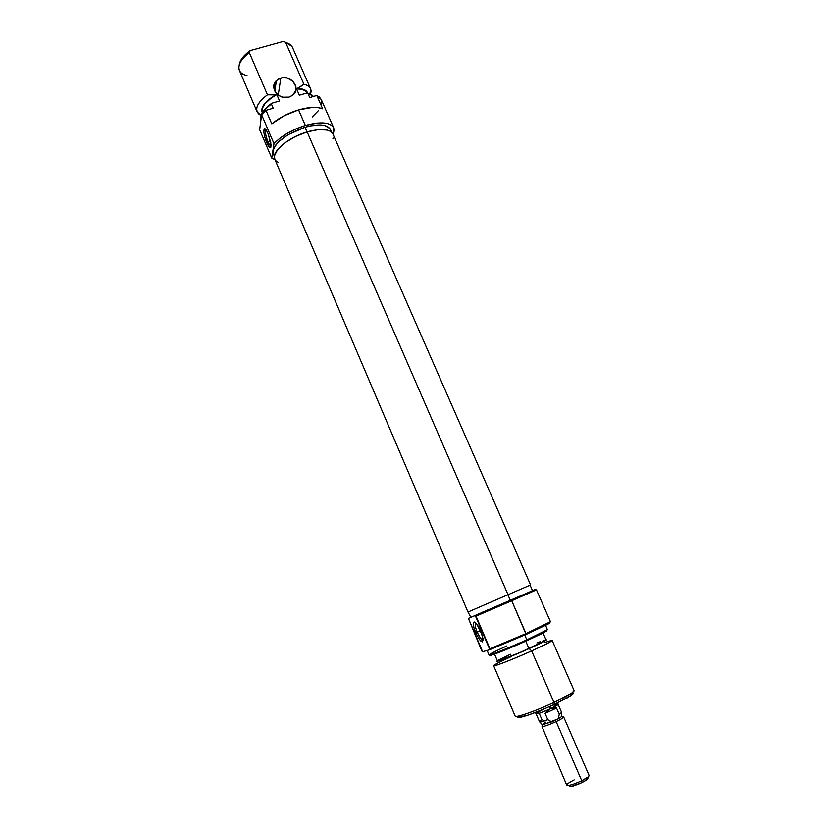 <?xml version="1.0" encoding="UTF-8"?>
<svg xmlns="http://www.w3.org/2000/svg" width="828" height="828" viewBox="0 0 828 828"><rect width="100%" height="100%" fill="white"/><g stroke="black" fill="none" stroke-linecap="round" stroke-linejoin="round"><path stroke-width="1.24" d="M266.285 130.12L266.233 130.11C264.856 131.072 265.395 134.902 267.858 141.578L266.74 142.726C263.718 134.509 263.045 129.789 264.732 128.588C265.653 128.94 266.771 130.596 268.075 133.577L265.943 129.644L264.318 128.619L263.832 132.169L264.867 137.313L268.168 145.593L269.473 147.353L270.808 147.363L270.787 142.685L268.075 133.577L271.025 144.538C271.035 149.278 269.607 148.678 266.74 142.726L267.858 141.578C265.974 136.796 265.208 133.163 265.56 130.658L266.285 130.12M270.414 140.812L267.858 141.578L270.414 140.812M280.806 78.091C291.218 74.582 301.257 88.399 293.04 94.982L289.065 97.135L292.708 95.261L295.803 90.407L295.855 86.536L292.874 81.216L287.233 78.049L282.897 77.697L278.87 78.846L275.755 81.33L274.027 84.777L273.964 88.668L275.569 92.394L278.612 95.386L282.617 97.197L289.065 97.135C278.943 100.612 268.821 87.447 276.366 80.658L280.806 78.091L278.218 95.117L280.806 78.091M329.844 128.495L324.742 125.514L320.757 124.956L310.676 125.856L304.973 127.284L307.002 131.952L304.973 127.284C286.747 133.681 276.034 141.567 272.857 150.955L274.347 156.906M261.607 114.709L273.996 143.679C281.416 135.864 291.86 129.799 305.346 125.483L298.577 109.917C288.123 113.125 279.191 117.773 271.791 123.879L265.995 110.352L261.607 114.709L259.661 129.717L261.607 114.709L273.996 143.679L279.792 138.348L287.378 133.256L296.134 128.847L305.346 125.483C320.767 121.364 330.237 122.171 333.736 127.926L333.198 134.602L334.17 129.447L333.135 126.881L330.869 124.873L327.453 123.527L317.704 123.01L305.346 125.483L298.577 109.917L312.394 107.443L318.118 107.65L322.651 108.83C316.979 106.636 308.958 106.998 298.577 109.917L284.035 115.806L271.791 123.879L265.995 110.352L261.607 114.709M321.305 99.619L319.38 97.062L316.803 95.489L322.651 108.83L316.803 95.489L309.724 97.559L316.803 95.489L321.285 99.557L333.715 127.885M310.562 88.731L292.491 47.455C291.425 45.105 289.148 43.46 285.67 42.538L303.917 84.28C307.354 85.056 309.568 86.547 310.562 88.731L310.531 94.092L311.038 91.804C311.266 87.985 308.896 85.47 303.917 84.28L297.718 88.544C303.255 88.648 306.577 90.169 307.695 93.119L304.3 89.724L300.222 88.679L296.579 88.875L299.343 95.22L307.043 92.984L299.343 95.22L296.579 88.875L303.917 84.28L285.67 42.538L291.766 46.202L292.501 47.486M247.003 75.576C242.407 74.551 239.737 72.367 238.992 69.045C238.288 63.973 241.724 58.509 249.311 52.63L267.454 94.816C256.98 102.972 254.186 109.472 259.04 114.305L261.027 115.475L257.104 111.863C255.448 106.947 258.895 101.264 267.454 94.816L275.662 94.93C264.846 101.44 260.375 107.371 262.259 112.743L261.731 109.534L264.256 104.121L270.228 98.408L276.811 94.599L271.16 98.066L264.898 103.862L262.693 107.63L262.59 112.173C261.182 106.698 265.923 100.84 276.811 94.599L267.454 94.816L249.311 52.63L250.18 50.622C243.401 55.569 239.737 60.403 239.199 65.143M307.033 92.943C305.677 90.148 302.199 88.793 296.579 88.875L301.537 89.269L305.139 90.718L307.923 93.44L309.724 97.559L307.923 93.44L313.667 96.41L307.043 92.984L310.572 94.113M312.239 116.986L318.542 110.507M321.626 104.318L321.813 101.544M260.696 120.06C259.868 115.32 263.449 109.989 271.429 104.069L271.77 103.252C265.074 108.054 261.379 112.639 260.706 116.996M257.104 111.863L239.406 70.421C237.605 65.153 240.896 59.223 249.311 52.63L250.18 50.622L283.466 41.4L288.796 43.718L283.466 41.4L250.18 50.622L242.366 57.919L240.151 61.603L239.209 65.06M260.841 120.588C259.568 115.785 263.097 110.279 271.429 104.069L273.219 108.24L265.995 110.352L273.219 108.24L271.429 104.069L271.77 103.252L279.564 100.975L276.811 94.599L279.564 100.975L271.77 103.252L267.382 106.708L263.987 110.259L260.706 116.934M268.696 144.714L269.793 145.035M331.593 132.18L330.403 129.468C327.257 124.314 318.78 123.589 304.973 127.284L288.02 134.767L279.129 141.35L275.983 144.724L272.857 150.955L271.739 158.055L275.02 159.742L271.739 158.055L259.661 129.717L271.739 158.055L273.996 143.679L272.857 150.955L273.219 154.256M283.466 41.4L285.67 42.538L283.466 41.4M311.856 94.889L307.043 92.984M271.077 145.469C270.363 146.08 269.286 144.786 267.858 141.578C269.286 144.786 270.363 146.08 271.077 145.469M470.832 617.367L471.794 616.995L470.832 617.367L468.017 612.016L508.03 594.701L307.136 131.911C288.154 137.344 270.932 152.135 274.782 159.183L467.975 612.037L530.458 584.992L467.975 612.037M274.792 159.214L274.441 155.902L277.628 149.599L284.977 142.789L295.379 136.548L307.136 131.911L318.345 129.634L327.205 130.058L330.31 131.248L332.37 133.039M333.146 138.069L332.908 138.845M278.311 162.443L275.796 160.725M530.593 584.941L332.939 134.012C329.761 128.837 321.171 128.133 307.136 131.911L508.03 594.701L530.593 584.941L530.096 585.158L532.518 590.674L510.348 600.435L507.885 594.763L468.503 611.809M529.92 585.23L507.885 594.763L510.348 600.435L471.794 616.995L511.197 600.083L511.735 600.755L511.197 600.083L535.302 589.495L468.41 618.392L481.855 651.077L482.61 651.698L489.845 649.669L526.111 634.434L525.997 633.606L489.979 648.769L489.845 649.669L482.61 651.698L468.41 618.392L532.404 590.747M550.454 621.693L525.997 633.606C541.657 626.599 549.813 622.625 550.454 621.693L536.472 589.846L511.735 600.755L534.433 590.654M549.968 622.904L526.111 634.434L489.845 649.669L475.272 615.566L476.028 616.146L511.735 600.755L476.028 616.146L489.979 648.769L525.997 633.606L511.735 600.755L526.111 634.434L547.763 624.26C550.548 622.749 550.786 622.335 548.446 623.039M477.207 632.178C479.898 637.933 481.844 640.241 483.045 639.092C481.844 640.241 479.898 637.933 477.207 632.178L480.519 630.729L477.207 632.178C475.707 628.555 475.075 625.896 475.303 624.177L475.945 623.412C474.723 624.053 475.148 626.972 477.207 632.178L475.727 632.789L477.207 632.178M480.664 631.05L482.941 638.336C482.9 644.122 480.499 642.269 475.727 632.789L479.422 639.516L482.413 641.866L483.097 639.733L482.103 634.952L476.918 624.271L474.506 622.035L473.347 623.142L473.802 627.179L475.727 632.789C473.192 626.382 472.674 622.78 474.175 621.983C475.945 622.408 478.108 625.43 480.664 631.05M489.979 655.196L490.538 655.434C496.645 653.602 508.816 648.666 527.043 640.634L526.836 639.837C511.228 646.813 493.105 654.161 489.803 654.865C487.433 655.176 493.105 652.205 506.819 645.964M493.654 665.764L515.161 716.137C515.171 718.186 535.995 710.9 554.004 702.454C538.635 709.461 526.805 714.005 518.525 716.085L520.998 717.203C528.781 715.268 539.866 711.014 554.253 704.452L554.004 702.454L531.648 650.922L529.154 648.603C511.87 656.397 493.209 663.507 497.369 660.775L496.986 661.303L497.845 661.199L505.742 658.457L529.154 648.603L531.648 650.922C513.67 659.047 493.302 666.964 493.643 665.764C494.088 664.832 499.998 661.758 511.373 656.542M518.545 716.096C517.024 717.493 517.852 717.855 520.998 717.203M500.371 661.758C481.679 670.959 504.573 663.166 531.648 650.922L554.004 702.454C567.211 696.193 573.918 692.249 574.125 690.624L571.744 693.057L554.004 702.454L554.253 704.452L567.553 697.683L573.09 693.605M546.014 640.137L519.353 652.857L497.473 661.013C497.193 661.976 514.084 655.362 528.988 648.645L525.759 641.203L528.988 648.645C539.96 643.677 545.652 640.789 546.076 639.982L543.085 633.12M487.102 650.435L489.017 654.917C488.603 655.942 508.868 647.879 526.836 639.837L524.755 635.045L526.836 639.837C540.022 633.906 546.884 630.501 547.422 629.642L526.836 639.837L527.043 640.634L544.203 632.551L546.79 630.563L521.361 643.139L489.824 655.528M532.342 590.737L531.11 591.233M516.32 597.537L515.678 597.816M488.292 609.656L487.278 610.101M483.231 611.871L482.382 612.244M478.853 613.786L478.18 614.076M545.973 639.744L543.924 641.545L529.154 648.603C542.464 642.549 548.074 639.599 545.973 639.744M544.876 640.106L542.982 640.696M540.291 641.648L536.917 642.921M510.379 654.244L498.653 660.071M574.125 690.624L552.152 640.448C551.676 641.441 544.845 644.94 531.648 650.922C553.063 641.017 557.41 638.243 544.689 642.58M517.924 717.369L528.036 715.154L543.271 709.306L554.253 704.452L570.875 695.623C573.545 693.75 573.835 692.891 571.744 693.057L570.875 695.623M557.554 702.889L558.155 704.245C558.062 704.897 555.536 706.408 550.579 708.758L540.208 712.98L536.026 713.819C537.558 714.109 542.412 712.422 550.579 708.758L549.626 706.563L550.579 708.758L558.144 704.245M561.829 716.458L558.248 718.818L561.829 716.458L561.55 712.67L559.262 714.336L558.248 718.818L542.671 724.883L542.04 726.725L542.195 724.645L551.727 721.881L547.805 719.708L539.825 722.068C539.204 721.912 539.949 721.209 542.061 719.977L539.39 713.767M543.002 723.848L545.921 722.12M570.244 785.12C568.96 786.258 569.198 786.735 570.978 786.548L581.96 782.636L581.753 780.742L556.147 721.623C562.347 718.6 564.665 717.007 563.092 716.831L562.326 716.934M563.092 716.831L563.682 716.976C563.62 717.69 561.105 719.242 556.147 721.623C549.471 724.666 544.772 726.363 542.04 726.725L566.745 785.182C568.515 785.989 573.514 784.509 581.753 780.742C576.34 783.309 571.951 784.882 568.567 785.451C565.1 785.493 566.963 783.65 574.166 779.914M536.151 713.912L539.608 721.944C540.125 722.368 542.857 721.623 547.805 719.708L545.083 713.405L556.54 708.054L559.262 714.336L558.248 718.818L551.727 721.881L558.248 718.818L551.727 721.881L547.805 719.708L545.083 713.405L556.54 708.054L555.102 707.826L550.93 708.592L556.54 708.054L559.262 714.336L561.612 712.422L558.134 704.4M542.671 724.883L542.04 726.725C544.772 726.363 549.471 724.666 556.147 721.623L581.753 780.742C586.71 778.248 589.163 776.509 589.112 775.505L563.682 716.976M569.519 786.424L573.173 786.072L580.169 783.474L586.317 780.183L587.994 778.134M587.528 777.989L586.731 778.01M589.112 775.494L588.035 777.026L581.753 780.742L581.96 782.636L587.197 779.531L587.704 778.01M543.603 709.172L537.248 712.66M558.062 704.173L553.86 705.125M550.175 708.944L545.083 713.405L550.185 708.944M266.233 130.11L264.732 128.588M266.461 130.389L265.56 130.658M309.413 93.626L311.038 91.804M259.04 114.305L261.441 114.367M274.834 91.152L276.366 80.658M548.115 623.215L547.763 624.26M489.803 654.865L490.538 655.434M497.473 661.013L494.523 654.141M547.422 629.642L545.559 625.399M546.822 630.191L546.739 631.112M476.452 623.67L475.303 624.177M475.945 623.412L474.175 621.983M536.026 713.819L535.437 712.463M568.567 785.451L570.978 786.548M542.402 724.862L539.825 722.068M588.035 777.026L587.197 779.531"/></g></svg>
